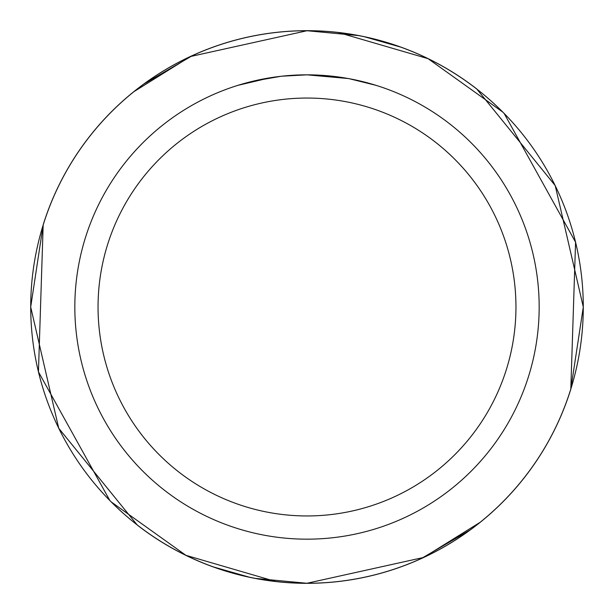 <?xml version="1.0" encoding="UTF-8"?>
<svg xmlns="http://www.w3.org/2000/svg" width="614" height="614" viewBox="0 0 614 614"><rect width="100%" height="100%" fill="white"/><g stroke="black" fill="none" stroke-linecap="round" stroke-linejoin="round"><path stroke-width="0.92" d="M348.245 78.531L307 74.839A232.169 232.169 0 0 1 539.169 307A232.169 232.169 0 0 1 307 539.169A232.169 232.169 0 0 1 74.831 307A232.169 232.169 0 0 1 307 74.831L281.91 76.197M349.335 78.73L375.991 85.323M307 98.048A208.952 208.952 0 0 1 515.952 307A208.952 208.952 0 0 1 307 515.952A208.952 208.952 0 0 1 98.048 307A208.952 208.952 0 0 1 307 98.048M43.195 224.924L43.149 224.916A276.323 276.323 0 0 1 476.725 88.946L555.209 185.589L583.3 307L570.813 389.038A276.3 276.3 0 0 1 460.799 536.536M442.771 547.642A276.3 276.3 0 0 1 137.267 525.024L58.729 428.273L30.7 307L43.172 224.947L38.444 371.854L109.868 500.564M476.725 88.946L476.717 88.999A276.3 276.3 0 0 0 171.229 66.358M474.837 526.459L480.025 522.384L423.622 557.458L306.992 583.269A276.277 276.277 0 0 1 30.723 307A276.277 276.277 0 0 1 307 30.723A276.277 276.277 0 0 1 583.277 307A276.277 276.277 0 0 1 307 583.277L255.332 578.403M249.399 577.206L213.35 566.922M166.409 544.833L163.792 543.26M139.163 87.541L133.975 91.616L190.378 56.542L307.008 30.731L358.668 35.597M364.601 36.794L400.65 47.078M447.591 69.167L450.208 70.74M470.194 529.928L421.396 558.479M570.813 389.038L575.571 242.215L504.132 113.437M502.82 112.109L428.104 58.683L338.299 32.504M280.813 76.313L253.597 81.063M289.985 75.461L291.266 75.368M238.017 85.323L269.953 77.809M272.048 77.479L277.988 76.658M284.297 75.952L288.135 75.599M289.002 75.53L290.445 75.422M292.663 75.276L296.562 75.069M302.303 74.885L307 74.831M143.806 84.072L192.604 55.521M111.18 501.891L185.896 555.317L275.701 581.496M43.187 224.947L43.187 224.962A276.3 276.3 0 0 1 153.201 77.464M137.275 525.054A276.323 276.323 0 0 0 570.851 389.084L570.805 389.076"/></g></svg>
